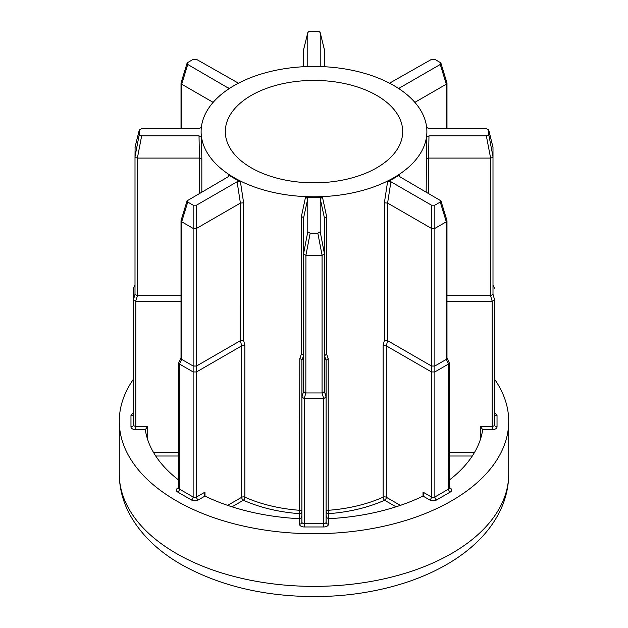 <?xml version="1.0" encoding="UTF-8"?>
<svg xmlns="http://www.w3.org/2000/svg" width="628" height="628" viewBox="0 0 628 628"><rect width="100%" height="100%" fill="white"/><g stroke="black" fill="none" stroke-linecap="round" stroke-linejoin="round"><path stroke-width="0.94" d="M426.169 191.964L426.561 137.179L428.979 135.868L486.347 135.868L488.035 135.467L488.733 134.494L488.71 129.87L492.894 146.928M446.979 295.678L490.578 295.678L490.578 158.083L492.289 157.604L492.996 156.702L492.996 294.328L494.613 299.815L494.613 424.905L494.613 299.815M320.233 66.066L320.217 32.774L319.526 31.8L317.831 31.4L310.169 31.4L308.474 31.8L307.783 32.774L307.767 66.066M199.421 193.353L199.421 158.083L201.831 159.151L201.831 191.964M137.422 295.678L135.719 301.204L133.395 299.862L135.004 294.328L135.004 156.686L135.711 157.604L137.422 158.083L137.422 295.678L181.021 295.678M201.439 127.382L199.021 128.693L141.653 128.693L139.267 130.067L139.267 134.494L139.966 135.467L141.653 135.868L199.021 135.868L201.439 137.179A112.883 65.171 180 0 1 201.117 132.28L201.117 131.621A112.883 65.171 0 0 0 234.181 177.708A112.883 65.171 0 0 0 357.199 191.83A112.883 65.171 0 0 0 426.883 131.621A112.883 65.171 0 0 0 393.819 85.541A112.883 65.171 0 0 0 270.801 71.411A112.883 65.171 0 0 0 201.117 131.621M135.004 294.328L137.328 295.67M304.235 398.497L301.911 397.155L303.52 391.613L305.844 392.963L304.235 398.497L304.321 526.963A4.836 2.795 180 0 1 300.906 526.146A4.836 2.795 180 0 1 299.485 524.168L299.485 518.681A2.418 1.397 180 0 1 299.273 518.673A169.325 97.756 0 0 1 205.136 496.167A2.418 1.397 180 0 1 204.979 496.081L198.26 499.959A4.836 2.795 180 0 1 191.422 499.959L177.74 492.062A4.836 2.795 180 0 1 177.74 488.113L178.737 487.532M303.52 391.613L303.52 218.183L302.806 217.131L301.369 216.621L305.506 197.271L307.783 198.66L307.783 231.787L310.169 233.161L317.831 233.161L320.217 231.787L320.217 198.66L322.494 197.271A112.883 65.171 180 0 1 305.506 197.271M302.806 354.679L303.52 355.77L301.903 360.276L301.197 359.177L299.791 358.604L301.369 354.106L302.806 354.679M449.263 487.532L450.26 488.113A4.836 2.795 180 0 1 450.26 492.062L436.578 499.959A4.836 2.795 180 0 1 429.74 499.959L423.021 496.081A2.418 1.397 180 0 1 422.864 496.167A169.325 97.756 0 0 1 328.727 518.673A2.418 1.397 180 0 1 328.515 518.681L328.515 524.168A4.836 2.795 180 0 1 323.679 526.963L304.321 526.963M326.803 517.692L328.515 518.681L328.209 510.305A112.883 65.171 0 0 0 383.135 497.164A2.418 1.209 -114.1 0 0 384.619 500.241A115.301 66.568 180 0 1 328.515 513.665A2.418 1.978 0 0 1 326.097 511.687A2.418 1.397 180 0 1 326.803 510.697A2.418 1.397 180 0 1 328.209 510.305L328.209 358.604L326.097 360.268L326.097 522.19L326.097 515.313L326.803 517.692M376.714 95.417A88.689 51.206 0 0 0 280.057 84.317A88.689 51.206 0 0 0 225.311 131.621A88.689 51.206 0 0 0 251.286 167.833A88.689 51.206 0 0 0 347.943 178.933A88.689 51.206 0 0 0 402.689 131.621A88.689 51.206 0 0 0 376.714 95.417M133.387 379.273A194.719 112.42 0 0 0 119.281 421.294A194.719 112.42 0 0 0 176.311 500.783A194.719 112.42 0 0 0 388.512 525.149A194.719 112.42 0 0 0 508.719 421.294A194.719 112.42 0 0 0 494.613 379.273M240.414 181.696A112.883 65.171 180 0 1 234.181 178.36A112.883 65.171 180 0 1 228.404 174.765L228.992 175.824L228.302 176.68L187.066 200.842L187.733 202.051L193.157 205.175L196.525 205.175L237.094 181.759L240.414 181.696L243.617 202.805L243.617 340.298L244.865 345.471L241.67 345.863L196.556 371.917L196.556 496.999L204.979 492.132L204.273 494.519L204.979 496.081L204.979 492.132M322.494 197.271L326.631 216.621L326.631 354.106L328.209 358.604M383.135 345.471L384.383 340.298L387.602 340.674L431.444 365.991L431.444 228.396L387.602 203.087L387.609 340.682L386.338 345.871L383.135 345.471L383.135 497.164A2.418 1.397 180 0 1 386.33 497.282L400.35 505.375M384.383 340.298L384.383 202.805L387.586 181.696L390.906 181.759L431.475 205.175L434.843 205.175L440.267 202.051L440.935 200.842L399.698 176.68L399.008 175.824L399.596 174.765A112.883 65.171 180 0 1 387.586 181.696M399.596 174.765L399.903 176.806M426.883 131.621L426.883 132.28A112.883 65.171 180 0 1 426.561 137.179M201.439 137.179L201.831 159.151M228.097 176.806L228.404 174.765M135.004 284.916L133.387 288.644L133.387 424.905A2.418 1.397 0 0 0 134.102 425.886A2.418 1.397 0 0 0 135.813 426.294L147.729 426.294L145.311 429.67A2.418 1.397 180 0 0 145.319 429.788A169.325 97.756 0 0 0 178.737 480.098M494.613 413.287A4.836 2.795 180 0 1 497.031 415.705L497.031 426.875A4.836 2.795 180 0 1 492.187 429.67L482.689 429.67A2.418 1.397 180 0 1 482.681 429.788A169.325 97.756 0 0 1 449.263 480.098M423.021 492.132L423.021 496.081L423.727 494.519L423.021 492.132L431.444 496.999L431.444 371.917L386.338 345.871L386.33 497.282A2.418 1.397 -60 0 1 384.619 500.241L396.001 506.82M448.549 364.012L434.866 371.917L434.866 496.999L448.549 489.094L448.612 363.973L446.273 359.404L446.273 221.81L434.866 228.396L434.866 365.991L446.273 359.404M434.866 365.991L434.866 371.917M431.444 371.917L431.444 365.991M446.979 358.133L449.177 362.576L448.612 363.973M434.804 371.949L431.515 371.949M431.444 228.396L434.843 228.411L434.843 205.175M446.273 221.81L446.948 220.522L440.935 200.842M384.383 202.805L387.602 203.087L390.906 181.759M431.515 366.022L434.804 366.022M446.335 359.365L446.979 358.313L446.979 220.758M244.865 345.471L244.865 497.164A112.883 65.171 0 0 0 299.791 510.305A2.418 1.397 180 0 1 301.197 510.697A2.418 1.397 180 0 1 301.903 511.687L301.903 515.313C301.754 517.346 300.945 518.469 299.485 518.681L299.485 513.665A115.301 66.568 180 0 1 243.381 500.241L231.999 506.82M304.321 398.505L323.679 398.505L323.679 523.587L304.321 523.587A2.418 1.397 0 0 1 302.618 523.179A2.418 1.397 0 0 1 301.903 522.19L301.903 360.268M323.679 526.963L323.679 523.587A2.418 1.397 0 0 0 326.097 522.19L326.097 511.687M193.134 371.917L179.451 364.012L179.451 489.094L193.134 496.999L193.134 228.396L181.728 221.81L181.728 359.404L193.134 365.991M181.021 301.212L135.813 301.212L135.813 429.67A4.836 2.795 180 0 1 132.39 428.853A4.836 2.795 180 0 1 130.969 426.875L130.969 415.705A4.836 2.795 180 0 1 133.387 413.287M482.689 429.67L480.271 426.294L492.187 426.294L492.187 301.212L446.979 301.212M305.938 392.963L322.062 392.963L322.062 255.376L305.938 255.376L305.844 392.963M326.631 216.621L324.48 218.183L324.48 391.566L324.48 355.778L326.631 354.106M227.65 505.375L241.67 497.282L241.67 345.863L240.391 340.682L240.398 203.087L196.556 228.396L196.556 365.991L240.398 340.674L243.617 340.298M139.267 134.494L135.004 156.702L135.106 146.928M199.021 135.868L199.421 158.083L137.422 158.083M135.036 147.133L139.267 130.067L135.004 147.352M213.143 102.356L181.728 84.223L181.728 128.693M238.459 83.194L196.525 59.385L193.157 59.385L187.733 62.51L187.066 63.247L187.733 64.456L228.882 88.43M324.48 50.059L320.194 32.578L324.456 49.848L324.48 66.733M303.52 66.733L303.544 49.848L307.806 32.578L303.52 50.059M446.273 128.693L446.273 84.223L414.857 102.356M399.008 88.744L399.698 87.881L440.267 64.456L440.935 63.247L440.267 62.51L434.843 59.385L431.475 59.385L389.541 83.194M490.578 158.083L428.579 158.083L428.579 193.353M492.996 284.971L492.996 147.376L492.996 156.686L488.733 134.494M492.996 147.376L488.733 130.067L486.347 128.693L428.979 128.693L426.561 127.382M324.48 391.566L326.097 397.108M323.679 398.505L322.062 392.963M196.556 365.991L196.556 371.917M181.728 359.404L179.451 364.012M494.613 288.644L492.996 284.916M492.187 301.212L490.578 295.678M326.089 397.155L323.765 398.497M196.486 371.949L193.196 371.949M179.388 363.973L178.823 362.576L181.021 358.133M133.395 288.59L135.004 284.735M492.996 284.735L494.605 288.59M494.605 299.862L492.281 301.204M307.783 231.787L303.52 253.995L305.938 255.376M320.217 231.787L324.48 253.979L322.101 255.368L317.831 233.161M193.157 205.175L193.157 228.411L196.556 228.396M187.066 200.842L181.052 220.522L181.728 221.81M187.066 63.247L181.052 82.935L181.728 84.223M446.273 84.223L446.948 82.935L440.935 63.247M322.156 392.963L324.48 391.613M181.1 357.968L181.665 359.365M193.196 366.022L196.486 366.022M237.094 181.759L240.391 203.087L243.617 202.805M426.169 159.151L428.579 158.083L428.979 135.868M490.672 295.67L492.996 294.328M299.791 358.604L299.485 513.665A2.418 1.978 0 0 0 301.903 511.687M176.311 553.449A194.719 112.42 0 0 0 388.512 577.823A194.719 112.42 0 0 0 508.719 473.959C508.625 488.639 504.888 502.588 497.509 515.816C492.697 524.404 486.622 532.395 479.282 539.797C470.199 548.927 459.547 557.044 447.317 564.148C432.088 572.987 415.077 580.091 396.299 585.453C370.426 592.785 343.233 596.498 314.722 596.6C263.752 596.412 219.29 585.72 181.319 564.525C158.539 551.494 141.567 535.189 130.388 515.627C123.08 502.455 119.375 488.568 119.281 473.959A194.719 112.42 0 0 0 176.311 553.449M301.369 354.106L301.369 216.621M472.287 456.007L449.263 456.007M145.311 429.67L135.813 429.67M178.737 456.007L155.713 456.007M450.26 492.062A2.418 1.397 60 0 1 448.549 489.094A2.418 1.397 0 0 0 449.263 488.113L449.051 488.231M429.74 499.959A2.418 1.397 120 0 0 431.444 496.999A2.418 1.397 0 0 0 434.866 496.999A2.418 1.397 60 0 0 436.578 499.959M431.475 228.411L431.475 205.175M446.296 221.794L440.267 202.051M147.729 426.294L147.729 439.765M153.617 452.631L178.737 452.631M480.271 439.765L480.271 426.294M449.263 452.631L474.383 452.631M326.097 360.276L324.48 355.778M241.67 497.282A2.418 1.397 180 0 1 244.865 497.164A2.418 1.209 114.1 0 1 243.381 500.241A2.418 1.397 60 0 1 241.67 497.282M191.422 499.959A2.418 1.397 -60 0 0 193.134 496.999A2.418 1.397 0 0 0 196.556 496.999A2.418 1.397 -120 0 0 198.26 499.959M178.737 362.921L178.737 488.113A2.418 1.397 0 0 0 179.451 489.094A2.418 1.397 -60 0 1 177.74 492.062M492.187 429.67L492.187 426.294A2.418 1.397 0 0 0 494.613 424.905A2.418 1.978 180 0 0 497.031 426.875M307.783 198.66L303.52 218.183M324.48 218.183L320.217 198.66M310.169 233.161L305.899 255.368M196.525 205.175L196.525 228.411M187.733 202.051L181.704 221.794M141.653 135.868L137.383 158.083M228.113 89.333L228.302 87.881M187.733 64.456L181.704 84.207M399.698 87.881L399.887 89.333M446.296 84.207L440.267 64.456M490.617 158.083L486.347 135.868M301.903 522.19A2.418 1.978 0 0 1 299.485 524.168M326.097 522.19A2.418 1.978 180 0 0 328.515 524.168M178.713 488.325A2.418 1.397 60 0 1 177.74 488.113M133.364 414.009L133.387 413.726A2.418 1.978 0 0 1 130.969 415.705M133.387 424.905A2.418 1.978 0 0 1 130.969 426.875M494.636 414.009L494.613 413.726A2.418 1.978 180 0 0 497.031 415.705M450.26 488.113A2.418 1.397 -60 0 1 449.287 488.325M508.719 421.294L508.719 473.959M119.281 421.294L119.281 473.959M449.263 362.921L449.263 488.113M181.021 220.758L181.021 358.313M181.021 83.163L181.021 128.693M446.979 83.163L446.979 128.693"/></g></svg>
